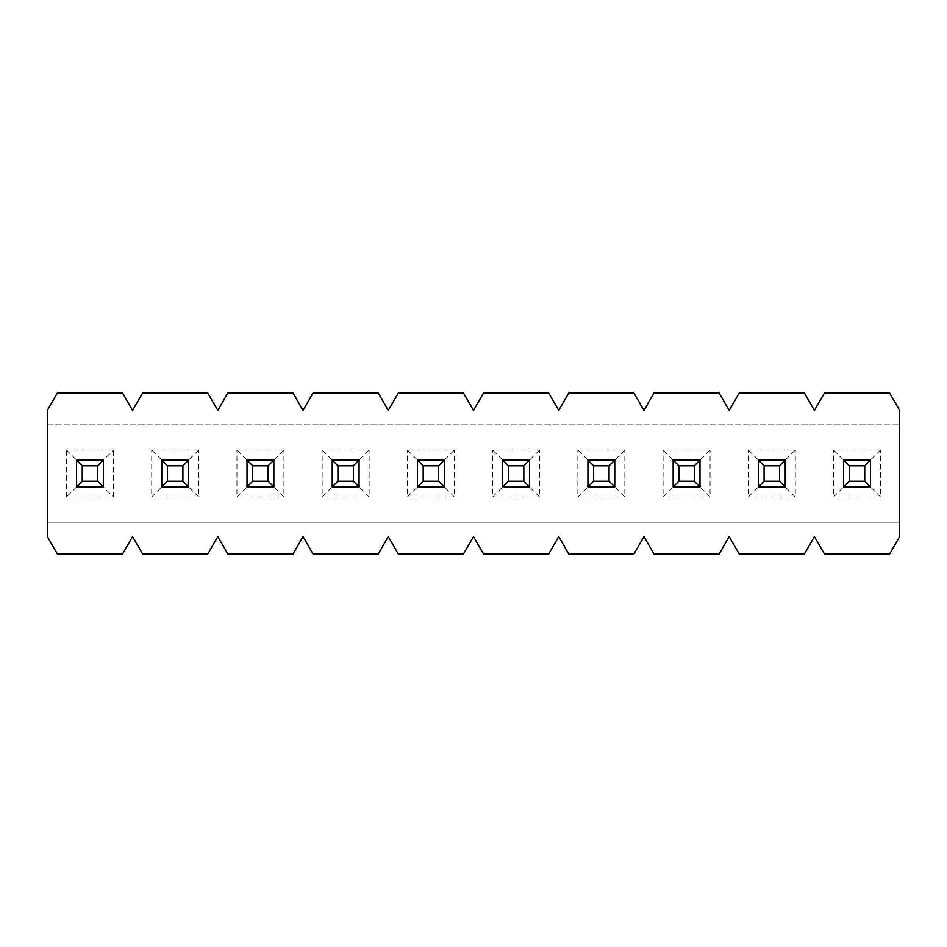 <?xml version="1.0" encoding="UTF-8"?>
<svg xmlns="http://www.w3.org/2000/svg" width="947" height="947" viewBox="0 0 947 947"><rect width="100%" height="100%" fill="white"/><g stroke="black" fill="none" stroke-linecap="round" stroke-linejoin="round"><path stroke-width="0.71" stroke-dasharray="4.74 3.55" d="M864.753 465.782L864.753 481.218L849.317 481.218L849.317 465.782L864.753 465.782L870.459 460.076L870.459 486.924L870.459 460.076L880.521 450.014L833.549 450.014L833.549 496.986L880.521 496.986L880.521 450.014M849.317 465.782L843.611 460.076L870.459 460.076L843.611 460.076L870.459 460.076L870.459 486.924L864.753 481.218M880.521 496.986L870.459 486.924L843.611 486.924L849.317 481.218M833.549 496.986L843.611 486.924L870.459 486.924L843.611 486.924L843.611 460.076L843.611 486.924L843.611 460.076L833.549 450.014M779.523 465.782L779.523 481.218L764.087 481.218L764.087 465.782L779.523 465.782L785.229 460.076L785.229 486.924L785.229 460.076L795.291 450.014L748.319 450.014L748.319 496.986L795.291 496.986L795.291 450.014M764.087 465.782L758.381 460.076L785.229 460.076L758.381 460.076L785.229 460.076L785.229 486.924L779.523 481.218M795.291 496.986L785.229 486.924L758.381 486.924L764.087 481.218M748.319 496.986L758.381 486.924L785.229 486.924L758.381 486.924L758.381 460.076L758.381 486.924L758.381 460.076L748.319 450.014M694.293 465.782L694.293 481.218L678.857 481.218L678.857 465.782L694.293 465.782L699.999 460.076L699.999 486.924L699.999 460.076L710.061 450.014L663.089 450.014L663.089 496.986L710.061 496.986L710.061 450.014M678.857 465.782L673.151 460.076L699.999 460.076L673.151 460.076L699.999 460.076L699.999 486.924L694.293 481.218M710.061 496.986L699.999 486.924L673.151 486.924L678.857 481.218M663.089 496.986L673.151 486.924L699.999 486.924L673.151 486.924L673.151 460.076L673.151 486.924L673.151 460.076L663.089 450.014M609.063 465.782L609.063 481.218L593.627 481.218L593.627 465.782L609.063 465.782L614.769 460.076L614.769 486.924L614.769 460.076L624.831 450.014L577.859 450.014L577.859 496.986L624.831 496.986L624.831 450.014M593.627 465.782L587.921 460.076L614.769 460.076L587.921 460.076L614.769 460.076L614.769 486.924L609.063 481.218M624.831 496.986L614.769 486.924L587.921 486.924L593.627 481.218M577.859 496.986L587.921 486.924L614.769 486.924L587.921 486.924L587.921 460.076L587.921 486.924L587.921 460.076L577.859 450.014M523.833 465.782L523.833 481.218L508.397 481.218L508.397 465.782L523.833 465.782L529.539 460.076L529.539 486.924L529.539 460.076L539.601 450.014L492.629 450.014L492.629 496.986L539.601 496.986L539.601 450.014M508.397 465.782L502.691 460.076L529.539 460.076L502.691 460.076L529.539 460.076L529.539 486.924L523.833 481.218M539.601 496.986L529.539 486.924L502.691 486.924L508.397 481.218M492.629 496.986L502.691 486.924L529.539 486.924L502.691 486.924L502.691 460.076L502.691 486.924L502.691 460.076L492.629 450.014M438.603 465.782L438.603 481.218L423.167 481.218L423.167 465.782L438.603 465.782L444.309 460.076L444.309 486.924L444.309 460.076L454.371 450.014L407.399 450.014L407.399 496.986L454.371 496.986L454.371 450.014M423.167 465.782L417.461 460.076L444.309 460.076L417.461 460.076L444.309 460.076L444.309 486.924L438.603 481.218M454.371 496.986L444.309 486.924L417.461 486.924L423.167 481.218M407.399 496.986L417.461 486.924L444.309 486.924L417.461 486.924L417.461 460.076L417.461 486.924L417.461 460.076L407.399 450.014M353.373 465.782L353.373 481.218L337.937 481.218L337.937 465.782L353.373 465.782L359.079 460.076L359.079 486.924L359.079 460.076L369.141 450.014L322.169 450.014L322.169 496.986L369.141 496.986L369.141 450.014M337.937 465.782L332.231 460.076L359.079 460.076L332.231 460.076L359.079 460.076L359.079 486.924L353.373 481.218M369.141 496.986L359.079 486.924L332.231 486.924L337.937 481.218M322.169 496.986L332.231 486.924L359.079 486.924L332.231 486.924L332.231 460.076L332.231 486.924L332.231 460.076L322.169 450.014M268.143 465.782L268.143 481.218L252.707 481.218L252.707 465.782L268.143 465.782L273.849 460.076L273.849 486.924L273.849 460.076L283.911 450.014L236.939 450.014L236.939 496.986L283.911 496.986L283.911 450.014M252.707 465.782L247.001 460.076L273.849 460.076L247.001 460.076L273.849 460.076L273.849 486.924L268.143 481.218M283.911 496.986L273.849 486.924L247.001 486.924L252.707 481.218M236.939 496.986L247.001 486.924L273.849 486.924L247.001 486.924L247.001 460.076L247.001 486.924L247.001 460.076L236.939 450.014M182.913 465.782L182.913 481.218L167.477 481.218L167.477 465.782L182.913 465.782L188.619 460.076L188.619 486.924L188.619 460.076L198.681 450.014L151.709 450.014L151.709 496.986L198.681 496.986L198.681 450.014M167.477 465.782L161.771 460.076L188.619 460.076L161.771 460.076L188.619 460.076L188.619 486.924L182.913 481.218M198.681 496.986L188.619 486.924L161.771 486.924L167.477 481.218M151.709 496.986L161.771 486.924L188.619 486.924L161.771 486.924L161.771 460.076L161.771 486.924L161.771 460.076L151.709 450.014M97.683 465.782L97.683 481.218L82.247 481.218L82.247 465.782L97.683 465.782L103.389 460.076L103.389 486.924L103.389 460.076L76.541 460.076L103.389 460.076L76.541 460.076L82.247 465.782M66.479 496.986L66.479 450.014L113.451 450.014L103.389 460.076L103.389 486.924L76.541 486.924L103.389 486.924L76.541 486.924L66.479 496.986L113.451 496.986L97.683 481.218M66.479 450.014L76.541 460.076L76.541 486.924L76.541 460.076L76.541 486.924L82.247 481.218M47.35 410.406L47.35 536.594L57.412 554.031L122.518 554.031L132.58 536.594L142.642 554.031L207.748 554.031L217.81 536.594L227.872 554.031L292.978 554.031L303.04 536.594L313.102 554.031L378.208 554.031L388.27 536.594L398.332 554.031L463.438 554.031L473.5 536.594L483.562 554.031L548.668 554.031L558.73 536.594L568.792 554.031L633.898 554.031L643.96 536.594L654.022 554.031L719.128 554.031L729.19 536.594L739.252 554.031L804.358 554.031L814.42 536.594L824.482 554.031L889.588 554.031L899.65 536.594L899.65 522.152L47.35 522.152L899.65 522.152L899.65 410.406L889.588 392.969L824.482 392.969L814.42 410.406L804.358 392.969L739.252 392.969L729.19 410.406L719.128 392.969L654.022 392.969L643.96 410.406L633.898 392.969L568.792 392.969L558.73 410.406L548.668 392.969L483.562 392.969L473.5 410.406L463.438 392.969L398.332 392.969L388.27 410.406L378.208 392.969L313.102 392.969L303.04 410.406L292.978 392.969L227.872 392.969L217.81 410.406L207.748 392.969L142.642 392.969L132.58 410.406L122.518 392.969L57.412 392.969L47.35 410.406M47.35 424.848L899.65 424.848L47.35 424.848M113.451 496.986L113.451 450.014"/><path stroke-width="1.42" d="M849.317 481.218L843.611 486.924L843.611 460.076L870.459 460.076L864.753 465.782L849.317 465.782L849.317 481.218L864.753 481.218L864.753 465.782M843.611 460.076L849.317 465.782M864.753 481.218L870.459 486.924L870.459 460.076M843.611 486.924L870.459 486.924M764.087 481.218L758.381 486.924L758.381 460.076L785.229 460.076L779.523 465.782L764.087 465.782L764.087 481.218L779.523 481.218L779.523 465.782M758.381 460.076L764.087 465.782M779.523 481.218L785.229 486.924L785.229 460.076M758.381 486.924L785.229 486.924M678.857 481.218L673.151 486.924L673.151 460.076L699.999 460.076L694.293 465.782L678.857 465.782L678.857 481.218L694.293 481.218L694.293 465.782M673.151 460.076L678.857 465.782M694.293 481.218L699.999 486.924L699.999 460.076M673.151 486.924L699.999 486.924M593.627 481.218L587.921 486.924L587.921 460.076L614.769 460.076L609.063 465.782L593.627 465.782L593.627 481.218L609.063 481.218L609.063 465.782M587.921 460.076L593.627 465.782M609.063 481.218L614.769 486.924L614.769 460.076M587.921 486.924L614.769 486.924M508.397 481.218L502.691 486.924L502.691 460.076L529.539 460.076L523.833 465.782L508.397 465.782L508.397 481.218L523.833 481.218L523.833 465.782M502.691 460.076L508.397 465.782M523.833 481.218L529.539 486.924L529.539 460.076M502.691 486.924L529.539 486.924M423.167 481.218L417.461 486.924L417.461 460.076L444.309 460.076L438.603 465.782L423.167 465.782L423.167 481.218L438.603 481.218L438.603 465.782M417.461 460.076L423.167 465.782M438.603 481.218L444.309 486.924L444.309 460.076M417.461 486.924L444.309 486.924M337.937 481.218L332.231 486.924L332.231 460.076L359.079 460.076L353.373 465.782L337.937 465.782L337.937 481.218L353.373 481.218L353.373 465.782M332.231 460.076L337.937 465.782M353.373 481.218L359.079 486.924L359.079 460.076M332.231 486.924L359.079 486.924M252.707 481.218L247.001 486.924L247.001 460.076L273.849 460.076L268.143 465.782L252.707 465.782L252.707 481.218L268.143 481.218L268.143 465.782M247.001 460.076L252.707 465.782M268.143 481.218L273.849 486.924L273.849 460.076M247.001 486.924L273.849 486.924M167.477 481.218L161.771 486.924L161.771 460.076L188.619 460.076L182.913 465.782L167.477 465.782L167.477 481.218L182.913 481.218L182.913 465.782M161.771 460.076L167.477 465.782M182.913 481.218L188.619 486.924L188.619 460.076M161.771 486.924L188.619 486.924M82.247 481.218L76.541 486.924L76.541 460.076L103.389 460.076L97.683 465.782L82.247 465.782L82.247 481.218L97.683 481.218L97.683 465.782M76.541 460.076L82.247 465.782M97.683 481.218L103.389 486.924L103.389 460.076M76.541 486.924L103.389 486.924M47.35 536.594L47.35 410.406L57.412 392.969L122.518 392.969L132.58 410.406L142.642 392.969L207.748 392.969L217.81 410.406L227.872 392.969L292.978 392.969L303.04 410.406L313.102 392.969L378.208 392.969L388.27 410.406L398.332 392.969L463.438 392.969L473.5 410.406L483.562 392.969L548.668 392.969L558.73 410.406L568.792 392.969L633.898 392.969L643.96 410.406L654.022 392.969L719.128 392.969L729.19 410.406L739.252 392.969L804.358 392.969L814.42 410.406L824.482 392.969L889.588 392.969L899.65 410.406L899.65 536.594L889.588 554.031L824.482 554.031L814.42 536.594L804.358 554.031L739.252 554.031L729.19 536.594L719.128 554.031L654.022 554.031L643.96 536.594L633.898 554.031L568.792 554.031L558.73 536.594L548.668 554.031L483.562 554.031L473.5 536.594L463.438 554.031L398.332 554.031L388.27 536.594L378.208 554.031L313.102 554.031L303.04 536.594L292.978 554.031L227.872 554.031L217.81 536.594L207.748 554.031L142.642 554.031L132.58 536.594L122.518 554.031L57.412 554.031L47.35 536.594"/></g></svg>
